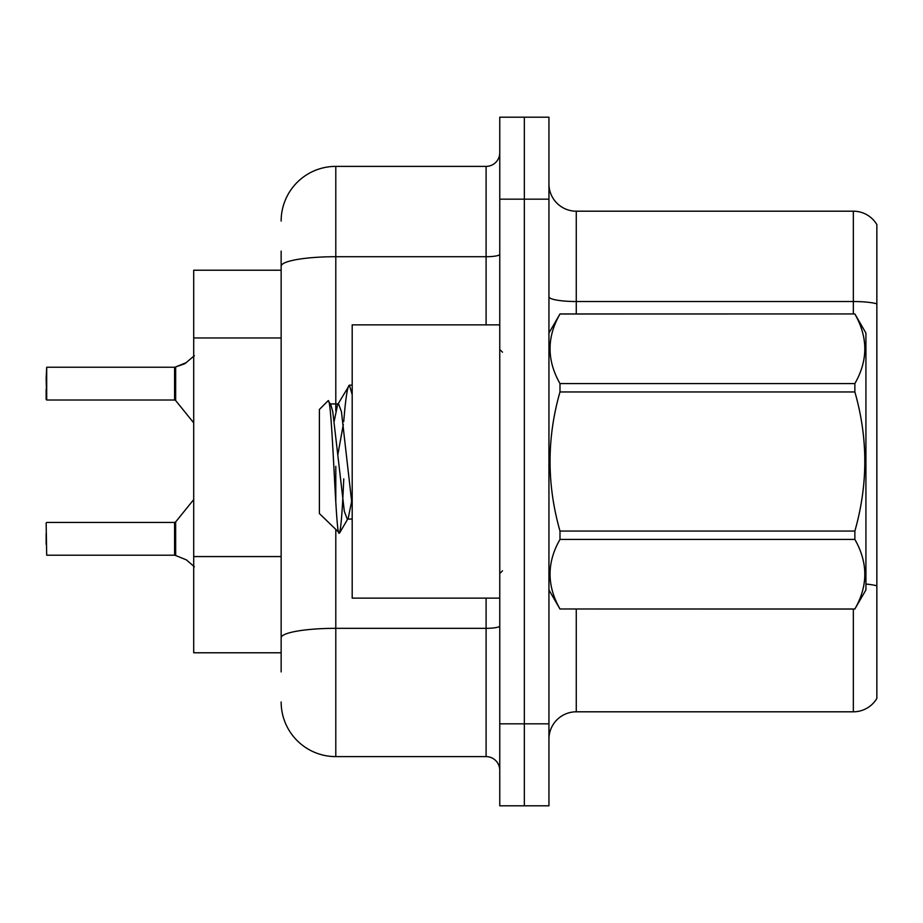<?xml version="1.0" encoding="UTF-8"?>
<svg xmlns="http://www.w3.org/2000/svg" width="923" height="923" viewBox="0 0 923 923"><rect width="100%" height="100%" fill="white"/><g stroke="black" fill="none" stroke-linecap="round" stroke-linejoin="round"><path stroke-width="1.38" d="M281.146 318.839L281.146 251.091L281.146 270.22L193.703 270.22L193.703 652.78L281.146 652.78M548.943 739.127A27.321 27.321 0 0 1 576.264 711.806L853.348 711.806L853.348 609.053M524.345 723.828L524.345 805.802L548.943 805.802L548.943 723.828L524.345 723.828L524.345 805.802L499.758 805.802L499.758 723.828L524.345 723.828L524.345 199.172L524.345 723.828M499.758 723.828L499.758 117.198L524.345 117.198L524.345 199.172L524.345 117.198L548.943 117.198L548.943 723.828M876.85 224.577A27.321 27.321 0 0 0 853.348 211.194A27.321 27.321 0 0 1 876.85 224.577L876.85 698.423A27.321 27.321 0 0 1 853.348 711.806M876.85 303.84L876.85 305.317L876.85 303.84A27.321 4.742 180 0 0 853.348 301.521L853.348 211.194L576.264 211.194A27.321 27.321 0 0 1 548.943 183.873A27.321 27.321 0 0 0 576.264 211.194L576.264 313.947M281.146 671.909L281.146 251.091M335.799 529.952L335.799 756.618L486.098 756.618L486.098 598.127M281.146 221.035A54.653 54.653 0 0 1 335.799 166.382L486.098 166.382A13.66 13.66 0 0 0 499.758 152.722M281.146 647.311L281.146 575.698M499.758 770.278A13.66 13.66 0 0 0 486.098 756.618M335.799 756.618A54.653 54.653 0 0 1 281.146 701.965M186.342 559.846L175.658 555.531L186.342 559.846L194.349 566.757M194.349 355.701L185.096 363.524L174.805 367.239A1.361 1.361 0 0 1 174.597 367.262A1.361 1.361 180 0 0 174.805 367.239M46.15 378.165L46.692 367.239L174.585 367.239L174.585 400.017L174.585 367.239L46.692 367.239L46.692 400.017L46.15 378.165M174.805 555.208L175.658 555.531L175.647 521.933L174.585 522.441L174.597 555.196A1.361 1.361 180 0 1 174.805 555.208A1.361 1.361 -0 0 0 174.597 555.196L174.585 538.836M46.15 544.293L46.15 533.367M46.15 522.983L46.692 555.208L174.585 555.196M186.342 362.612L175.658 366.927L183.85 364.089L175.658 366.927L175.647 400.524L174.585 400.017L174.585 383.622M46.15 389.091L46.15 399.474M174.585 378.176L174.585 389.091M185.096 363.524L175.658 366.927M499.758 324.873L352.194 324.873L352.194 598.127L499.758 598.127M548.943 333.065L559.984 313.947L854.871 313.947L865.924 333.065L865.924 589.935L854.871 608.984C868.105 585.886 868.105 562.707 854.871 539.424L559.984 539.424C546.751 562.511 546.751 585.701 559.984 608.984L854.871 609.053M854.871 313.947L559.984 314.016C546.751 337.114 546.751 360.293 559.984 383.576L559.984 391.952C546.751 438.194 546.751 484.563 559.984 531.048L559.984 539.424M559.984 383.576L854.871 383.576C868.105 360.489 868.105 337.299 854.871 314.016M854.871 383.576L854.871 391.952L559.984 391.952M559.984 531.048L854.871 531.048C868.105 484.563 868.105 438.194 854.871 391.952M854.871 531.048L854.871 539.424M548.943 589.935L559.984 609.053M352.194 394.698L349.402 385.156L352.194 385.156M343.737 421.603C345.629 398.113 347.521 385.964 349.402 385.156L337.576 404.77L334.218 421.165M352.194 519.061L347.233 519.061L344.337 511.354L332.765 411.646L330.849 404.77L328.057 400.79L319.404 409.443L319.404 513.557L339.56 533.033L348.202 518.23L351.571 501.835M328.057 400.79C332.072 394.571 335.66 535.571 339.064 533.206C340.656 532.386 342.237 514.261 343.771 478.829M343.321 424.407L337.91 454.347M559.984 608.984L854.871 608.984M330.849 404.77L329.88 403.939L338.556 403.939L337.576 404.77M352.194 506.266L341.441 411.646L338.556 403.939M281.146 337.956L193.703 337.956M281.146 556.569L193.703 556.569M576.264 609.053L576.264 711.806M853.348 313.947L853.348 301.521L576.264 301.521A27.321 4.742 0 0 1 548.943 296.779M876.85 585.84A27.321 4.742 180 0 0 865.924 584.051M548.943 199.172L499.758 199.172M499.758 625.967A13.66 2.377 0 0 1 486.098 628.332L335.799 628.332A54.653 9.495 180 0 0 281.146 637.828M335.799 166.382L335.799 256.709L486.098 256.709L486.098 166.382M281.146 266.193A54.653 9.495 180 0 1 335.799 256.709L335.799 410.862M335.799 466.323L335.799 502.112M486.098 324.873L486.098 256.709A13.66 2.377 0 0 0 499.758 254.333M46.692 522.441L174.585 522.441M175.647 521.933L193.703 499.608M46.692 400.017L174.585 400.017M175.647 400.524L193.703 422.849M502.493 352.194L499.758 349.459M502.493 570.806L499.758 573.541"/></g></svg>
